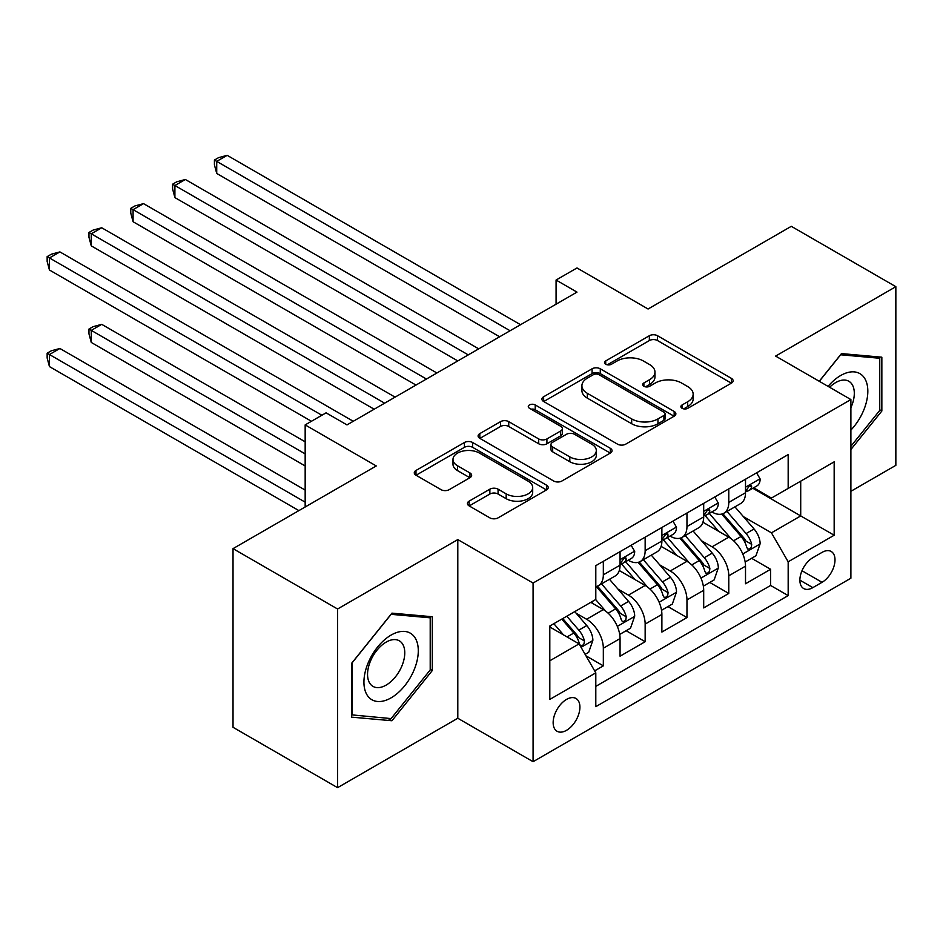 <?xml version="1.0" encoding="UTF-8"?>
<svg xmlns="http://www.w3.org/2000/svg" width="943" height="943" viewBox="0 0 943 943"><rect width="100%" height="100%" fill="white"/><g stroke="black" fill="none" stroke-linecap="round" stroke-linejoin="round"><path stroke-width="1.41" d="M682.072 408.307A4.067 2.346 0 0 0 687.812 408.307L731.426 383.129A5.799 3.348 0 0 0 733.124 380.76A5.799 3.348 0 0 0 731.426 378.391L657.542 335.732A5.799 3.348 0 0 0 649.338 335.732L605.724 360.921A4.067 2.346 0 0 0 604.534 362.572A4.067 2.346 0 0 0 605.724 364.234A4.067 2.346 0 0 0 611.465 364.234L617.111 360.98A18.577 10.727 0 0 1 643.385 360.98L649.538 364.528A18.577 10.727 0 0 1 654.972 372.108A18.577 10.727 0 0 1 649.538 379.699L643.892 382.952A4.067 2.346 0 0 0 642.702 384.614A4.067 2.346 0 0 0 643.892 386.276A4.067 2.346 0 0 0 649.644 386.276L655.279 383.011A18.577 10.727 0 0 1 681.553 383.011L687.706 386.571A18.577 10.727 0 0 1 693.152 394.15A18.577 10.727 0 0 1 687.706 401.742L682.072 404.995A4.067 2.346 0 0 0 680.881 406.657A4.067 2.346 0 0 0 682.072 408.307L682.072 404.995M566.531 730.318A18.919 10.927 120 0 0 578.896 713.639A18.919 10.927 120 0 0 575.996 698.48A18.919 10.927 120 0 0 566.531 699.411A18.919 10.927 120 0 0 554.166 716.091A18.919 10.927 120 0 0 557.065 731.261A18.919 10.927 120 0 0 566.531 730.318M469.131 501.146A5.799 3.348 0 0 0 467.433 503.527A5.799 3.348 0 0 0 469.131 505.896L489.865 517.86A5.799 3.348 0 0 0 498.069 517.86L546.504 489.9A5.799 3.348 0 0 0 548.213 487.519A5.799 3.348 0 0 0 546.504 485.15L472.62 442.503A5.799 3.348 0 0 0 464.416 442.503L415.981 470.463A5.799 3.348 0 0 0 414.283 472.832A5.799 3.348 0 0 0 415.981 475.201L441.018 489.653A5.799 3.348 0 0 0 449.222 489.653L469.956 477.688A5.799 3.348 0 0 0 471.653 475.319A5.799 3.348 0 0 0 469.956 472.95L457.544 465.783A15.524 8.97 0 0 1 452.994 459.441A15.524 8.97 0 0 1 462.577 451.155A15.524 8.97 0 0 1 479.504 453.1L528.139 481.189A15.524 8.97 0 0 1 532.689 487.519A15.524 8.97 0 0 1 523.106 495.806A15.524 8.97 0 0 1 506.179 493.861L498.069 489.181A5.799 3.348 0 0 0 489.865 489.181L469.131 501.146L469.131 505.896M850.892 491.303L895.85 465.347L895.85 286.684L791.307 226.32L648.077 309.009L576.986 267.965L556.075 280.036L576.986 292.118L346.989 424.904L326.078 412.834L305.167 424.904L305.167 506.992M337.582 609.001L337.582 787.664L457.803 718.248L457.803 539.585L337.582 609.001L233.027 548.637L376.257 465.948L305.167 424.904M457.803 539.585L533.078 583.045L850.892 399.549L850.892 578.212L533.078 761.708L533.078 583.045M895.85 286.684L775.617 356.089L850.892 399.549M617.524 444.153A5.799 3.348 0 0 0 625.728 444.153L674.162 416.193A5.799 3.348 0 0 0 675.872 413.824A5.799 3.348 0 0 0 674.162 411.454L600.278 368.796A5.799 3.348 0 0 0 592.074 368.796L543.639 396.755A5.799 3.348 0 0 0 541.93 399.125A5.799 3.348 0 0 0 543.639 401.494L617.524 444.153M531.098 409.191A4.067 2.346 0 0 1 535.223 409.769L535.223 404.936L610.333 448.302A5.799 3.348 0 0 1 612.042 450.671A5.799 3.348 0 0 1 610.333 453.041L561.898 481.013A5.799 3.348 0 0 1 553.694 481.013L479.81 438.354L479.81 433.615A5.799 3.348 0 0 0 478.101 435.984A5.799 3.348 0 0 0 479.81 438.354M479.81 433.615L500.533 421.639A5.799 3.348 0 0 1 508.749 421.639L538.712 438.943A5.799 3.348 0 0 0 546.916 438.943L560.672 430.998A5.799 3.348 0 0 0 562.37 428.629A5.799 3.348 0 0 0 560.672 426.26L529.471 408.248A4.067 2.346 0 0 1 528.28 406.598A4.067 2.346 0 0 1 530.791 404.429A4.067 2.346 0 0 1 535.223 404.936M337.582 787.664L233.027 727.301L233.027 548.637M594.656 670.862L603.331 665.852L585.98 655.833M576.102 613.198L586.605 619.256A23.658 13.662 60 0 1 603.331 648.23L620.058 638.576L620.058 656.198L645.153 641.712L626.128 630.726M617.924 589.057L628.427 595.116A23.658 13.662 60 0 1 645.153 624.089L661.88 614.435L661.88 632.058L686.964 617.571L667.939 606.585M659.746 564.904L670.237 570.975A23.658 13.662 60 0 1 686.964 599.948L703.69 590.283L703.69 607.917L728.786 593.43L728.786 575.796A23.658 13.662 -120 0 0 712.059 546.822L701.557 540.763M709.761 582.444L728.786 593.43M620.058 638.576A23.658 13.662 -120 0 0 603.331 609.602L590.789 602.353M661.88 614.435A23.658 13.662 -120 0 0 645.153 585.462L619.292 570.527M703.69 590.283A23.658 13.662 -120 0 0 686.964 561.309L661.102 546.386M822.037 552.386L812.842 557.69A18.33 10.585 120 0 0 800.866 573.851A18.33 10.585 120 0 0 803.672 588.538A18.33 10.585 120 0 0 812.842 587.63L822.037 582.314A18.33 10.585 120 0 0 834.013 566.165A18.33 10.585 120 0 0 831.207 551.478A18.33 10.585 120 0 0 822.037 552.386M549.804 660.784L579.073 643.88L595.799 672.854L595.799 706.661L788.171 595.599L788.171 561.792L771.445 532.83L743.379 516.623M595.799 672.854L549.804 699.411L549.804 626.022L595.799 599.465L595.799 565.659L788.171 454.597L788.171 488.403L834.166 461.846L834.166 535.235L788.171 561.792M628.203 560.225L628.427 560.342A23.658 13.662 60 0 0 640.25 561.521L656.976 551.867A23.658 13.662 -120 0 0 661.88 541.034L661.88 527.514M670.025 536.072L670.237 536.202A23.658 13.662 60 0 0 682.072 537.38L698.798 527.715A23.658 13.662 -120 0 0 703.69 516.894L703.69 503.373M595.799 686.374L770.608 585.462L770.608 569.277L745.512 583.764L745.512 566.142A23.658 13.662 -120 0 0 728.786 537.168L702.924 522.245M711.835 511.931L712.059 512.061A23.658 13.662 -120 0 0 723.882 513.228A23.658 13.662 -120 0 0 728.786 502.407L728.786 488.887M723.882 513.228L740.609 503.574A23.658 13.662 -120 0 0 745.512 492.741L745.512 479.221M603.331 561.309L603.331 574.829A23.658 13.662 60 0 1 598.428 585.662A23.658 13.662 60 0 1 595.799 586.617M598.428 585.662L615.154 576.008A23.658 13.662 -120 0 0 620.058 565.175L620.058 551.655M645.153 537.168L645.153 550.688A23.658 13.662 60 0 1 640.25 561.521M686.964 513.027L686.964 526.548A23.658 13.662 60 0 1 682.072 537.38M686.964 599.948L686.964 617.571M645.153 624.089L645.153 641.712M603.331 648.23L603.331 665.852M579.073 643.88L549.804 626.989M771.445 532.83L800.713 515.927L800.713 481.154L834.166 461.846M752.82 488.274L834.166 535.235M753.657 487.79L771.445 498.057L788.171 488.403M457.803 718.248L533.078 761.708M556.075 280.036L556.075 304.188M751.583 558.291L770.608 569.277M770.608 585.462L788.171 595.599M850.892 449.505L881.846 411.007L881.846 357.197L841.486 353.59L819.231 381.267M351.586 717.14L391.946 720.747L432.295 670.544L432.295 616.746L391.946 613.139L351.586 663.342L351.586 717.14M879.748 409.792L881.846 411.007M430.208 669.341L432.295 670.544M387.679 718.283L391.946 720.747M683.687 408.885L687.706 406.563A18.577 10.727 0 0 0 693.152 398.983L693.152 394.15M654.972 372.108L654.972 376.941A18.577 10.727 0 0 1 649.538 384.52L645.519 386.842M731.355 383.176L657.542 340.564A5.799 3.348 0 0 0 649.338 340.564L607.339 364.811M674.092 416.24L600.278 373.628A5.799 3.348 0 0 0 592.074 373.628L543.71 401.541M663.907 415.486A4.067 2.346 0 0 0 665.098 413.824A4.067 2.346 0 0 0 663.907 412.162L599.053 374.725A4.067 2.346 0 0 0 593.3 374.725L587.348 378.155A18.577 10.727 0 0 0 581.914 385.734A18.577 10.727 0 0 0 587.348 393.325L631.68 418.916A18.577 10.727 0 0 0 657.955 418.916L663.907 415.486L663.907 420.307A4.067 2.346 0 0 0 665.098 418.657L665.098 413.824M581.914 385.734L581.914 390.567A18.577 10.727 0 0 0 587.348 398.146L587.348 393.325M663.907 420.307L657.955 423.749A18.577 10.727 0 0 1 631.68 423.749L587.348 398.146M479.881 438.401L500.533 426.472L500.533 421.639M562.37 428.629L562.37 433.462A5.799 3.348 0 0 1 560.672 435.831L546.916 443.776A5.799 3.348 0 0 1 538.712 443.776L508.749 426.472A5.799 3.348 0 0 0 500.533 426.472M535.223 409.769L610.262 453.088M569.808 456.895A15.524 8.97 0 0 0 586.723 458.84A15.524 8.97 0 0 0 596.306 450.554A15.524 8.97 0 0 0 591.768 444.212L574.629 434.322A5.799 3.348 0 0 0 566.413 434.322L552.669 442.255A5.799 3.348 0 0 0 550.971 444.636A5.799 3.348 0 0 0 552.669 447.006L569.808 456.895L569.808 461.728A15.524 8.97 0 0 0 586.723 463.661A15.524 8.97 0 0 0 596.306 455.386L596.306 450.554M550.971 444.636L550.971 449.457A5.799 3.348 0 0 0 552.669 451.827L552.669 447.006M569.808 461.728L552.669 451.827M532.689 487.519L532.689 492.352A15.524 8.97 0 0 1 523.106 500.639A15.524 8.97 0 0 1 506.179 498.694L498.069 494.014A5.799 3.348 0 0 0 489.865 494.014L469.213 505.931M452.994 459.441L452.994 464.274A15.524 8.97 0 0 0 457.544 470.616L457.544 465.783M469.873 477.736L457.544 470.616M546.433 489.936L472.62 447.324A5.799 3.348 0 0 0 464.416 447.324L416.052 475.248M745.159 562.004L755.968 555.757L760.152 543.687A15.677 9.053 -120 0 0 754.046 528.976L734.939 506.851M731.108 538.701L709.277 513.416M718.684 531.333L706.012 516.658A37.555 21.677 -120 0 0 704.845 515.361M216.725 270.028L415.981 385.062L133.081 221.735L133.081 209.664L143.536 203.629L436.892 372.992M721.76 514.088L741.08 536.461A15.677 9.053 60 0 1 746.667 547.258L747.811 549.109L749.933 548.814L751.347 547.093L751.689 544.359A15.677 9.053 -120 0 0 746.102 533.561L726.994 511.436M722.892 513.723L743.662 537.758A7.98 4.609 60 0 1 745.665 540.881L751.689 544.359M756.592 472.832L760.152 478.985A15.677 9.053 60 0 1 756.899 485.916L748.954 490.501A15.677 9.053 -120 0 0 751.689 486.894L751.359 485.504L749.402 485.893L746.667 489.794A15.677 9.053 60 0 1 745.512 492.022M510.08 330.745L216.725 161.371L227.18 155.336L520.536 324.71M746.043 491.244L746.102 491.232A15.677 9.053 -120 0 0 748.954 490.501M499.625 336.781L216.725 173.453L216.725 161.371L214.426 160.051L218.599 157.634L227.18 155.336M216.725 173.453L214.426 164.872L214.426 160.051M850.892 430.067A38.439 22.196 120 0 0 867.324 385.487A38.439 22.196 120 0 0 840.649 375.526A38.439 22.196 120 0 0 828.06 386.371M850.892 407.694A26.321 15.194 120 0 0 848.853 381.267A26.321 15.194 120 0 0 835.698 382.575A26.321 15.194 120 0 0 829.616 387.267M819.314 381.314L840.649 354.78L879.748 358.269L879.748 410.405L850.892 446.298M877.155 356.784L879.748 358.269M414.649 668.563A38.439 22.196 120 0 0 404.7 631.433A38.439 22.196 120 0 0 367.57 664.355A38.439 22.196 120 0 0 377.518 701.486A38.439 22.196 120 0 0 414.649 668.563M402.272 665.039A26.321 15.194 120 0 0 399.313 640.804A26.321 15.194 120 0 0 370.045 662.163A26.321 15.194 120 0 0 372.992 686.398A26.321 15.194 120 0 0 402.272 665.039M352.01 715.1L352.01 662.964L391.109 614.329L430.208 617.818L430.208 669.954L391.109 718.59L351.586 714.853M427.615 616.321L430.208 617.818M703.348 586.145L714.146 579.91L718.33 567.827A15.677 9.053 -120 0 0 712.224 553.117L693.117 530.992M689.298 562.841L667.455 537.557M676.862 555.486L664.19 540.811A37.555 21.677 -120 0 0 663.023 539.502M174.903 294.169L374.171 409.215L91.271 245.875L91.271 233.805L101.726 227.77L395.082 397.133M679.938 538.229L699.258 560.602A15.677 9.053 60 0 1 704.845 571.399L705.989 573.25L708.11 572.955L709.525 571.234L709.867 568.499A15.677 9.053 -120 0 0 704.28 557.702L685.172 535.577M681.07 537.864L701.84 561.898A7.98 4.609 60 0 1 703.855 565.022L709.867 568.499M661.526 610.286L672.335 604.05L676.508 591.98A15.677 9.053 -120 0 0 670.414 577.257L651.307 555.144M647.476 586.982L625.633 561.698M635.052 579.627L622.368 564.951A37.555 21.677 -120 0 0 621.213 563.643M133.081 318.31L311.438 421.285L49.449 270.016L49.449 257.946L59.904 251.911L353.26 421.285M638.116 562.37L657.448 584.743A15.677 9.053 60 0 1 663.035 595.54L664.178 597.402L666.288 597.096L667.703 595.375L668.057 592.64A15.677 9.053 -120 0 0 662.469 581.843L643.362 559.729M639.26 562.004L660.017 586.051A7.98 4.609 60 0 1 662.033 589.175L668.057 592.64M619.704 634.427L630.513 628.191L634.698 616.121A15.677 9.053 -120 0 0 628.592 601.398L609.484 579.285M605.654 611.135L595.658 599.548M593.23 603.768L591.603 601.882M305.167 441.807L101.726 324.345L91.271 330.38L91.271 342.45L305.167 465.948M596.306 586.511L615.626 608.883A15.677 9.053 60 0 1 621.213 619.681L622.356 621.543L624.478 621.248L625.893 619.516L626.235 616.793A15.677 9.053 -120 0 0 620.647 605.995L601.54 583.87M597.438 586.145L618.207 610.192A7.98 4.609 60 0 1 620.211 613.315L626.235 616.793M91.271 342.45L88.972 333.881L88.972 329.048L305.167 453.878M88.972 329.048L93.145 326.643L101.726 324.345M585.143 654.383L588.691 652.332L592.876 640.262A15.677 9.053 -120 0 0 586.77 625.551L574.747 611.618M563.513 634.898L553.836 623.688M551.407 627.908L549.804 626.058M305.167 490.089L59.904 348.486L49.449 354.521L49.449 366.591L298.896 510.611M561.78 619.103L573.804 633.036A15.677 9.053 60 0 1 579.391 643.833L580.534 645.684L582.656 645.389L584.071 643.668L584.412 640.934A15.677 9.053 -120 0 0 578.825 630.136L566.802 616.203M562.747 618.549L576.385 634.333A7.98 4.609 60 0 1 578.401 637.456L584.412 640.934M49.449 366.591L47.15 358.022L47.15 353.201L305.167 502.159M47.15 353.201L51.335 350.784L59.904 348.486M714.782 496.973L718.33 503.126A15.677 9.053 60 0 1 715.089 510.057L707.144 514.642A15.677 9.053 -120 0 0 709.867 511.035L709.537 509.644L707.58 510.033L704.845 513.935A15.677 9.053 60 0 1 703.69 516.163M468.258 354.886L174.903 185.523L185.358 179.488L478.714 348.851M704.221 515.385L704.28 515.385A15.677 9.053 -120 0 0 707.144 514.642M457.803 360.921L174.903 197.594L174.903 185.523L172.604 184.191L176.789 181.775L185.358 179.488M174.903 197.594L172.604 189.024L172.604 184.191M672.96 521.114L676.508 527.267A15.677 9.053 60 0 1 673.267 534.209L665.322 538.795A15.677 9.053 -120 0 0 668.057 535.176L667.727 533.785L665.758 534.186L663.035 538.076A15.677 9.053 60 0 1 661.88 540.304M426.436 379.027L130.782 208.332L134.967 205.916L143.536 203.629M662.399 539.526L662.469 539.526A15.677 9.053 -120 0 0 665.322 538.795M133.081 221.735L130.782 213.165L130.782 208.332M631.138 545.254L634.698 551.407A15.677 9.053 60 0 1 631.445 558.35L623.5 562.936A15.677 9.053 -120 0 0 626.235 559.329L625.904 557.938L623.948 558.327L621.213 562.217A15.677 9.053 60 0 1 620.058 564.456M384.626 403.168L88.972 232.473L93.145 230.068L101.726 227.77M620.577 563.666L620.647 563.666A15.677 9.053 -120 0 0 623.5 562.936M91.271 245.875L88.972 237.306L88.972 232.473M321.893 415.25L47.15 256.626L51.335 254.209L59.904 251.911M49.449 270.016L47.15 261.447L47.15 256.626M586.605 619.256L603.331 609.602M628.427 595.116L645.153 585.462M670.237 570.975L686.964 561.309M712.059 546.822L728.786 537.168M728.786 502.407L745.512 492.741M603.331 574.829L620.058 565.175M645.153 550.688L661.88 541.034M686.964 526.548L703.69 516.894M728.786 575.796L745.512 566.142M801.986 570.739L822.037 582.314M799.876 580.145L812.842 587.63M687.706 406.563L687.706 401.742M643.892 386.276L643.892 382.952M649.538 384.52L649.538 379.699M605.724 364.234L605.724 360.921M649.338 340.564L649.338 335.732M657.542 340.564L657.542 335.732M731.426 383.129L731.426 378.391M543.639 401.494L543.639 396.755M592.074 373.628L592.074 368.796M600.278 373.628L600.278 368.796M674.162 416.193L674.162 411.454M631.68 423.749L631.68 418.916M657.955 423.749L657.955 418.916M508.749 426.472L508.749 421.639M538.712 443.776L538.712 438.943M546.916 443.776L546.916 438.943M560.672 435.831L560.672 430.998M610.333 453.041L610.333 448.302M489.865 494.014L489.865 489.181M498.069 494.014L498.069 489.181M506.179 498.694L506.179 493.861M469.956 477.688L469.956 472.95M415.981 475.201L415.981 470.463M464.416 447.324L464.416 442.503M472.62 447.324L472.62 442.503M546.504 489.9L546.504 485.15M742.778 553.965L760.046 543.993M746.102 533.561L754.046 528.976M733.607 540.775L741.08 536.461M760.046 478.808L745.512 487.189M749.661 485.728L751.689 486.894M700.955 578.106L718.224 568.134M704.28 557.702L712.224 553.117M691.785 564.916L699.258 560.602M659.133 602.247L676.414 592.275M662.469 581.843L670.414 577.257M649.975 589.057L657.448 584.743M617.323 626.4L634.592 616.427M620.647 605.995L628.592 601.398M608.152 613.209L615.626 608.883M581.065 647.322L592.77 640.568M578.825 630.136L586.77 625.551M567.049 636.938L573.804 633.036M718.224 502.949L703.69 511.342M707.851 509.868L709.867 511.035M676.414 527.09L661.88 535.483M666.029 534.009L668.057 535.176M634.592 551.231L620.058 559.623M624.207 558.162L626.235 559.329"/></g></svg>
